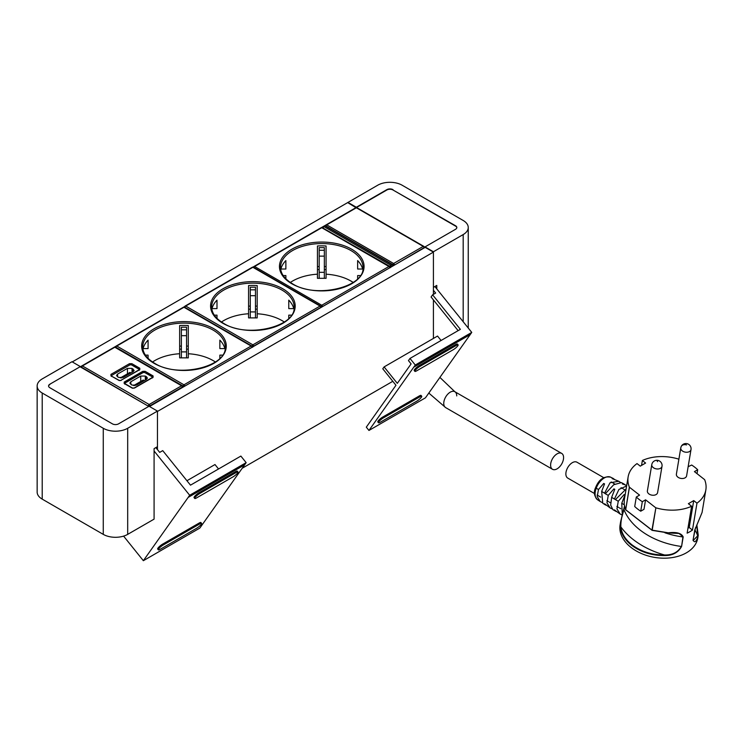<?xml version="1.0" encoding="UTF-8"?>
<svg xmlns="http://www.w3.org/2000/svg" width="743" height="743" viewBox="0 0 743 743"><rect width="100%" height="100%" fill="white"/><g stroke="black" fill="none" stroke-linecap="round" stroke-linejoin="round"><path stroke-width="1.11" d="M392.806 381.308L242.181 468.276M149.51 406.505L425.182 247.354L433.42 252.109L433.42 294.349M433.42 299.912L433.42 338.427M433.42 252.109L157.451 411.446L157.451 449.608M456.806 227.702A4.319 2.489 0 0 0 455.552 226.113L392.973 189.985L455.552 225.761A4.319 2.489 0 0 1 456.815 227.525A4.319 2.489 0 0 1 455.552 229.29L425.024 246.908L433.42 251.756L463.186 234.574A17.265 9.975 0 0 0 468.248 227.525A17.265 9.975 0 0 0 463.186 220.476L402.13 185.221A17.265 9.975 0 0 0 377.713 185.221L72.275 361.915M347.947 202.765L355.953 207.659M326.075 224.906L324.663 225.723M323.177 226.578L321.515 227.534M253.809 266.626L253.01 267.09M184.728 306.506L183.716 307.091M116.019 346.182L80.365 366.763M123.598 536.121L143.353 560.696L188.146 497.429L244.633 464.83L199.83 528.087L143.353 560.696M154.089 450.992L189.679 495.265L188.155 497.429M189.679 495.265L246.156 462.657L244.633 464.83M246.156 462.657L240.871 456.081L190.496 485.16L162.736 450.629L159.689 452.385L155.854 447.62M186.939 480.73L214.987 464.542L218.535 468.972M433.42 290.281L435.658 293.058L432.602 294.822L460.363 329.353L409.997 358.432L415.281 365.017L471.759 332.409L434.878 286.519M471.759 332.409L425.433 397.839L368.955 430.448L413.749 367.181L470.226 334.582M368.955 430.448L366.308 427.16L395.973 385.264L382.775 368.788L384.112 366.903L437.534 336.059L441.082 340.48M413.749 367.181L415.281 365.017M384.112 366.903L397.31 383.369L411.102 363.884L408.464 360.606L409.997 358.432M458.125 330.644L431.079 296.996L432.602 294.822M380.314 422.219L416.823 401.136A4.319 0.901 141.3 0 0 421.411 397.208A4.319 0.901 141.3 0 0 421.727 396.27A4.319 0.901 141.3 0 0 419.888 396.808L383.379 417.891A4.319 0.901 141.3 0 0 378.791 421.81A4.319 0.901 141.3 0 0 378.475 422.748A4.319 0.901 141.3 0 0 380.314 422.219M421.727 396.27L421.067 395.452A4.319 0.901 141.3 0 0 419.228 395.982L382.719 417.064A4.319 0.901 141.3 0 0 378.131 420.993A4.319 0.901 141.3 0 0 377.815 421.931L378.475 422.748M416.702 370.813L453.211 349.73A4.319 0.901 141.3 0 0 457.799 345.811A4.319 0.901 141.3 0 0 458.115 344.873A4.319 0.901 141.3 0 0 456.276 345.402L419.767 366.485A4.319 0.901 141.3 0 0 415.179 370.413A4.319 0.901 141.3 0 0 414.863 371.351A4.319 0.901 141.3 0 0 416.702 370.813M458.115 344.873L457.456 344.046A4.319 0.901 141.3 0 0 455.617 344.585L419.108 365.658A4.319 0.901 141.3 0 0 414.52 369.587A4.319 0.901 141.3 0 0 414.204 370.525L414.863 371.351M158.343 549.848A4.319 0.901 -38.7 0 0 160.182 549.309L196.691 528.227A4.319 0.901 -38.7 0 0 201.269 524.307A4.319 0.901 -38.7 0 0 201.585 523.369L200.926 522.543A4.319 0.901 -38.7 0 0 199.096 523.081L162.587 544.155A4.319 0.901 -38.7 0 0 157.999 548.083A4.319 0.901 -38.7 0 0 157.683 549.021L158.343 549.848A4.319 0.901 -38.7 0 1 158.658 548.91A4.319 0.901 -38.7 0 1 163.246 544.981L162.587 544.155M199.096 523.081L199.756 523.899L163.246 544.981M199.756 523.899A4.319 0.901 -38.7 0 1 201.585 523.369M194.731 498.442A4.319 0.901 -38.7 0 0 196.57 497.912L233.079 476.83A4.319 0.901 -38.7 0 0 237.667 472.901A4.319 0.901 -38.7 0 0 237.983 471.963L237.323 471.136A4.319 0.901 -38.7 0 0 235.485 471.675L198.975 492.758A4.319 0.901 -38.7 0 0 194.387 496.686A4.319 0.901 -38.7 0 0 194.072 497.624L194.731 498.442A4.319 0.901 -38.7 0 1 195.047 497.504A4.319 0.901 -38.7 0 1 199.635 493.575L198.975 492.758M235.485 471.675L236.144 472.502L199.635 493.575M236.144 472.502A4.319 0.901 -38.7 0 1 237.983 471.963M347.947 202.412L356.343 207.251L386.871 189.632A4.319 2.489 0 0 1 392.973 189.632M424.207 246.787L425.024 247.438L425.024 246.908M433.42 251.756L433.42 287.365L436.782 285.423L436.782 288.897M49.837 384.215L80.365 366.587L49.837 384.215A4.319 2.489 0 0 0 48.574 385.97A4.319 2.489 0 0 0 49.837 387.735L112.425 423.863A4.319 2.489 0 0 0 118.527 423.863L149.055 406.245L157.451 411.093L157.451 446.692L154.089 448.633L154.089 519.134L127.685 534.375A17.265 9.975 0 0 1 103.268 534.375L42.212 499.129A17.265 9.975 0 0 1 37.15 492.08L37.15 385.97A17.265 9.975 0 0 0 42.212 393.019L42.212 499.129M37.15 385.97A17.265 9.975 0 0 1 42.212 378.921L71.969 361.739L80.365 366.587M157.451 411.093L127.685 428.274A17.265 9.975 0 0 1 103.268 428.274L42.212 393.019M392.973 189.985A4.319 2.489 0 0 0 386.871 189.985L386.871 189.632M356.389 207.576L386.871 189.985M80.365 366.94L148.749 406.421M49.837 384.558A4.319 2.489 0 0 0 48.583 386.146M594.549 493.556L567.773 478.102A9.176 5.294 -60 0 1 565.869 473.895A9.176 5.294 -60 0 1 569.881 464.663A9.176 5.294 -60 0 1 576.949 462.211L603.725 477.665M563.584 457.595A9.176 5.294 -60 0 1 559.581 466.827A9.176 5.294 -60 0 1 552.504 469.288A9.176 5.294 -60 0 1 550.609 465.09A9.176 5.294 -60 0 1 554.612 455.858A9.176 5.294 -60 0 1 561.68 453.397A9.176 5.294 -60 0 1 563.584 457.595M552.504 469.288L445.661 407.601A9.176 5.294 -60 0 1 443.757 403.403A9.176 5.294 -60 0 1 447.769 394.171A9.176 5.294 -60 0 1 454.837 391.71A9.176 5.294 120 0 0 447.769 394.171A9.176 5.294 120 0 0 443.757 403.403A9.176 5.294 120 0 0 445.661 407.601L428.813 393.066M456.731 395.908A9.176 5.294 120 0 0 454.837 391.71L439.893 377.407M622.328 515.178L621.752 503.28L625.058 494.764M622.16 514.973L620.294 514.156L616.95 508.936L618.26 501.246L614.424 499.008L618.91 489.451L626.609 485.996M616.281 511.5L612.864 509.642L610.69 505.11L611.638 497.364L614.777 489.321L613.941 488.848L608.266 495.377L606.966 502.816L610.142 507.943L611.963 508.797M608.266 495.377L605.313 493.77M620.321 482.309L618.752 481.26L610.04 482.783L604.505 493.259M604.514 493.148L601.663 491.448L602.759 503.215L605.285 504.85L604.505 503.782L605.313 504.293L610.142 507.943M601.663 491.448L604.551 483.897L603.715 483.442L598.477 489.535L597.205 496.575L600.177 501.525L601.914 502.389M606.167 505.203L605.285 504.85M615.288 511.128L614.396 509.874L620.294 514.156M604.551 483.897L603.715 483.442M605.387 493.668L613.709 484.742L621.389 482.616L624.064 484.027L622.383 483.999M614.777 489.321L613.941 488.848M615.427 499.593L626.098 489.043M625.002 494.996L624.166 494.504L618.26 501.246M622.439 483.944L626.711 485.43M624.909 484.733L624.064 484.027M618.752 481.26L612.158 478.594M614.35 479.244L612.204 478.538M631.819 544.703C625.262 539.446 621.612 533.511 620.86 526.898C620.674 521.902 621.705 516.116 623.953 509.54A63.684 42.592 -170.5 0 0 681.34 546.449C677.997 552.318 672.387 555.16 664.511 554.975A71.709 47.961 -170.5 0 1 620.86 526.898L620.405 527.186C621.167 533.873 624.854 539.873 631.485 545.186C640.745 552.142 651.76 555.606 664.521 555.569L664.511 554.975C651.88 555.012 640.986 551.594 631.819 544.703M688.139 466.706L691.677 465.034A39.398 26.349 -170.5 0 1 697.696 469.734L694.426 471.619L704.643 479.653A39.398 26.349 -170.5 0 1 705.85 489.878A39.398 26.349 -170.5 0 1 696.971 503.16L693.721 500.615L688.38 503.698L691.631 506.243A39.398 26.349 -170.5 0 1 655.874 507.813L651.945 530.121L668.328 532.815C676.501 531.821 681.461 533.195 683.188 536.938L679.037 533.465L668.319 532.852M652.122 530.205L668.217 532.852M695.485 527.744L693.089 539.799C694.445 543.244 696.107 542.046 698.067 536.205L697.723 535.805A71.709 47.961 9.5 0 0 694.844 529.722M693.145 539.715L693.098 540.588L697.723 535.805L696.73 525.18M696.85 524.948L698.067 536.205M694.742 530.223L693.163 539.632L694.751 530.177L702.061 512.503L694.686 530.298M705.85 489.878L702.07 512.466M664.521 555.569C672.508 555.662 678.201 552.616 681.6 546.43L682.938 536.957A63.684 42.592 -170.5 0 1 664.892 532.777M696.869 524.902L698.244 535.313L697.807 537.904A39.398 26.349 -170.5 0 1 671.737 557.659A39.398 26.349 -170.5 0 1 631.095 547.48A39.398 26.349 -170.5 0 1 620.099 524.892L620.637 521.67L620.405 527.186M696.971 503.16L692.467 530.065A39.398 26.349 -170.5 0 1 687.126 533.149L691.631 506.243M692.467 530.065L689.216 527.521L687.944 528.254M655.688 507.72L645.583 499.816L642.314 501.701A39.398 26.349 -170.5 0 1 636.305 497.011L639.565 495.126L629.451 487.232L625.69 509.735L652.178 530.27L655.874 507.813M642.314 501.701L640.726 511.203L643.986 509.317L645.583 499.816M640.726 511.203A39.398 26.349 -170.5 0 1 634.708 506.503L636.305 497.011M623.944 509.494L620.637 521.67L624.482 506.169M624.213 504.432L624.25 500.113L624.213 504.497L625.587 509.726L624.213 504.432M641.543 465.397L642.361 460.502A39.398 26.349 -170.5 0 1 678.118 458.933L678.851 459.453M697.696 469.734L697.036 473.662M693.721 500.615L689.216 527.521M629.451 487.232L629.349 487.092A39.398 26.349 -170.5 0 1 628.141 476.867A39.398 26.349 -170.5 0 1 637.02 463.586L640.271 466.13L645.611 463.047L642.361 460.502M662.004 466.325L657.601 492.6A5.182 3.464 -170.5 0 1 657.416 493.203A5.182 3.464 -170.5 0 1 653.905 495.228A5.182 3.464 -170.5 0 1 647.385 490.891L651.787 464.616A5.182 3.464 -170.5 0 0 658.307 468.954A5.182 3.464 -170.5 0 0 662.004 466.325A5.182 5.182 0 0 0 656.366 460.316A5.182 5.182 0 0 0 651.787 464.616M691.009 449.58L686.606 475.854A5.182 3.464 -170.5 0 1 686.421 476.458A5.182 3.464 -170.5 0 1 680.467 478.325A5.182 3.464 -170.5 0 1 676.39 474.145L680.783 447.871A5.182 3.464 9.5 0 0 684.86 452.05A5.182 3.464 9.5 0 0 690.823 450.184A5.182 3.464 9.5 0 0 691.009 449.58A5.182 5.182 0 0 0 681.192 446.552A5.182 3.789 24.9 0 1 686.532 444.927M392.722 264.898A1.077 0.622 120 0 0 391.96 264.462L325.062 225.835A1.077 0.622 -60 0 1 325.601 225.788A1.077 1.077 0 0 0 324.524 225.788A1.077 0.622 60 0 1 325.062 225.835L323.846 226.541A1.077 0.622 -120 0 0 323.307 226.494A1.077 1.077 0 0 0 322.768 227.395L322.75 227.915M391.496 266.793L391.496 266.468A1.077 0.622 -120 0 0 390.734 265.167L323.846 226.541L323.084 227.85A1.077 0.622 -178.3 0 1 322.768 227.395M323.075 228.101L389.973 266.468A1.077 0.604 180 0 0 391.496 266.468L392.722 265.762A1.077 0.622 60 0 0 391.96 264.462L390.734 265.167A1.077 0.622 120 0 0 389.973 266.468L389.973 267.118M357.114 208.198L356.352 207.771A1.077 0.622 -120 0 0 355.813 207.724L326.205 224.813A1.077 1.077 0 0 0 325.666 225.733L325.666 225.816A1.077 0.632 -179.1 0 1 325.666 225.733M394.403 265.121L424.012 247.698A1.077 0.622 178.3 0 0 424.012 246.815A1.077 0.622 120 0 0 423.241 246.397A1.077 0.622 60 0 1 424.012 247.698L424.021 248.023M324.347 250.252L324.347 272.337L319.174 272.337L319.174 247.623L324.347 247.623L324.347 250.252L319.174 250.252M324.347 272.337L324.347 278.319M319.174 272.337L319.174 278.319M353.176 282.442A41.227 23.804 0 0 0 350.91 281.021A41.227 23.804 0 0 0 326.075 274.186L326.075 278.319L317.447 278.319L317.447 274.186A41.227 23.804 0 0 0 290.346 282.442M326.075 274.186L326.075 245.979A41.227 23.804 0 0 0 317.447 245.979L317.447 274.186M326.075 266.542L324.347 266.542M319.174 266.542L317.447 266.542M317.447 269.598L319.174 269.598M324.347 269.598L326.075 269.598M362.603 269.031A41.227 23.804 0 0 0 357.643 260.579L357.643 269.031L362.603 269.031M285.869 260.579A41.227 23.804 0 0 0 280.919 269.031L285.869 269.031L285.869 260.579M357.643 278.801L357.643 275.569L360.327 275.569M285.869 278.801L285.869 275.569L283.194 275.569M255.471 289.826L255.471 311.911L250.289 311.911L250.289 287.188L255.471 287.188L255.471 289.826L250.289 289.826M255.471 311.911L255.471 317.893M250.289 311.911L250.289 317.893M284.3 322.007A41.227 23.804 0 0 0 282.034 320.595A41.227 23.804 0 0 0 257.199 313.76L257.199 317.893L248.571 317.893L248.571 313.76A41.227 23.804 0 0 0 221.47 322.007M257.199 313.76L257.199 285.553A41.227 23.804 0 0 0 248.571 285.553L248.571 313.76M257.199 306.116L255.471 306.116M250.289 306.116L248.571 306.116M248.571 309.172L250.289 309.172M255.471 309.172L257.199 309.172M293.726 308.605A41.227 23.804 0 0 0 288.767 300.153L288.767 308.605L293.726 308.605M216.993 300.153A41.227 23.804 0 0 0 212.043 308.605L216.993 308.605L216.993 300.153M288.767 318.375L288.767 315.143L291.451 315.143M216.993 318.375L216.993 315.143L214.318 315.143M148.396 406.217L81.665 367.256L81.665 366.373A1.077 0.622 60 0 1 82.427 365.946L114.821 347.241L181.561 385.775L149.167 404.48L82.427 365.946A1.077 0.622 120 0 0 81.665 367.256L81.646 367.674M139.656 369.457L120.905 380.332L139.795 369.642L139.795 368.24L131.91 363.689L131.455 364.432L129.932 364.432L129.477 363.689L131.91 363.689M139.34 369.865L139.795 368.24M111.051 375.633L110.911 374.407L111.366 376.032L119.112 380.332L120.775 380.555M121.23 380.37L119.252 380.583L110.911 375.819M139.275 369.382L131.455 364.869L139.34 368.983L139.275 370.265M111.422 376.432L111.422 375.559L129.932 364.869L111.422 375.559M131.455 364.869L129.932 364.869M117.645 376.831L117.524 374.119L116.577 375.494L117.524 376.766L118.676 377.425L123.254 377.425L133.173 371.695L134.121 370.423L132.031 368.389L132.031 372.364M117.524 374.119L127.452 368.389L132.031 368.389M120.31 377.936L129.969 372.364L130.582 372.717L121.508 377.946M182.332 387.558L182.323 386.202L182.323 387.084L149.928 405.78A1.077 0.622 -120 0 0 149.167 404.48A1.077 0.622 -60 0 0 148.396 405.78L149.928 406.263M132.523 388.217L134.502 388.032L153.077 377.314L144.736 372.531L143.213 372.531L142.758 371.351L145.191 371.351L124.648 382.821L124.648 383.704M132.068 388.032L124.183 383.481L124.183 382.078L124.703 383.221L143.213 372.531M144.736 372.531L152.621 376.655L153.077 375.912L145.191 371.351M124.703 384.103L124.703 383.221M152.556 377.054L152.556 377.927M140.724 376.06L130.805 381.791L129.858 383.156L131.957 385.097L136.536 385.097L146.455 379.367L147.402 378.094L146.455 376.72L145.303 376.06L140.724 376.06L140.724 381.484M133.591 385.598L143.25 380.026L144.281 380.62M134.789 385.617L143.854 380.379M186.558 329.808L186.558 351.894L181.376 351.894L181.376 327.171L186.558 327.171L186.558 329.808L181.376 329.808M186.558 351.894L186.558 357.875M181.376 351.894L181.376 357.875M215.377 361.99A41.227 23.804 0 0 0 213.12 360.578A41.227 23.804 0 0 0 188.285 353.733L188.285 357.875L179.648 357.875L179.648 353.733A41.227 23.804 0 0 0 152.556 361.99M188.285 353.733L188.285 325.536A41.227 23.804 0 0 0 179.648 325.536L179.648 353.733M188.285 346.099L186.558 346.099M181.376 346.099L179.648 346.099M179.648 349.154L181.376 349.154M186.558 349.154L188.285 349.154M224.804 348.578A41.227 23.804 0 0 0 219.854 340.136L219.854 348.578L224.804 348.578M148.08 340.136A41.227 23.804 0 0 0 143.13 348.578L148.08 348.578L148.08 340.136M219.854 358.358L219.854 355.126L222.538 355.126M148.08 358.358L148.08 355.126L145.396 355.126M419.228 395.982L419.888 396.808M382.719 417.064L383.379 417.891M455.617 344.585L456.276 345.402M419.108 365.658L419.767 366.485M463.186 321.747L463.186 234.574M103.268 428.274L103.268 534.375M127.685 428.274L127.685 534.375M600.177 501.525L597.548 499.77A13.068 7.541 -60 0 1 596.22 488.179A13.068 7.541 -60 0 1 610.607 477.164L613.579 478.631M624.241 504.72L621.752 503.28M614.424 499.008L611.638 497.364M598.477 489.535L596.22 488.179M624.501 506.252L623.953 509.54M693.163 539.632L693.098 540.588M683.188 536.938L681.6 546.43M625.69 509.735L629.349 487.092M625.68 509.837L652.122 530.353L668.263 532.945L679.037 533.465M623.962 509.354L624.491 506.206M657.527 461.672A5.182 1.458 -95.8 0 0 656.366 460.316M680.978 447.267A5.182 3.789 24.9 0 1 681.192 446.552A5.182 5.182 0 0 0 680.783 447.871A5.182 3.464 9.5 0 1 680.978 447.267M392.722 266.087L392.722 265.762A1.077 0.613 -0.9 0 0 393.038 265.325A1.077 1.077 0 0 0 392.499 264.406L325.601 225.788M392.871 264.768A1.077 0.622 -60 0 1 393.632 263.486L326.744 224.869A1.077 0.622 120 0 0 326.001 226.011M392.908 264.833A1.077 0.613 179.1 0 0 394.403 264.796A1.077 0.622 -120 0 0 393.632 263.486L423.241 246.397L356.352 207.771L326.744 224.869A1.077 0.622 -120 0 0 326.205 224.813M324.347 256.131L319.174 256.131M362.993 267.359A41.227 23.804 0 0 0 350.91 250.53A41.227 23.804 0 0 0 305.986 245.376A41.227 23.804 0 0 0 280.529 267.359C280.622 273.563 284.578 279.006 292.38 283.705C316.063 299.104 365.287 286.9 362.993 267.359M291.841 283.752A42.314 24.426 0 0 0 351.68 283.752A42.314 24.426 0 0 0 351.68 249.211A42.314 24.426 0 0 0 291.841 249.211A42.314 24.426 0 0 0 291.841 283.752M389.685 267.842L389.685 267.805A1.077 0.622 0 0 0 389.462 266.431A1.077 0.622 -60 0 0 388.923 266.486A1.077 0.622 60 0 1 389.685 267.805L322.527 306.58A1.077 0.622 -120 0 0 321.756 305.262L254.598 266.486L321.756 227.711L388.923 266.486L321.756 305.262A1.077 0.622 120 0 0 321.004 306.441M253.521 267.285A1.077 1.077 0 0 1 254.06 266.431A1.077 0.622 -120 0 1 254.598 266.486A1.077 0.622 120 0 0 253.874 267.489M321.217 227.655A1.077 0.622 60 0 1 321.756 227.711A1.077 0.622 -60 0 1 322.304 227.655A1.077 1.077 0 0 0 321.217 227.655L254.06 266.431M322.527 306.618L322.527 306.58A1.077 0.622 180 0 1 321.078 306.618M255.471 295.695L250.289 295.695M294.117 306.933A41.227 23.804 0 0 0 282.034 290.104A41.227 23.804 0 0 0 237.11 284.95A41.227 23.804 0 0 0 211.653 306.933C211.746 313.128 215.702 318.58 223.504 323.279C247.187 338.678 296.411 326.474 294.117 306.933M222.965 323.326A42.314 24.426 0 0 0 282.804 323.326A42.314 24.426 0 0 0 282.804 288.786A42.314 24.426 0 0 0 222.965 288.786A42.314 24.426 0 0 0 222.965 323.326M320.809 307.611L320.809 307.379A1.077 0.622 0 0 0 320.586 306.005A1.077 0.622 -60 0 0 320.047 306.06A1.077 0.622 60 0 1 320.809 307.379L253.651 346.154A1.077 0.622 -120 0 0 252.88 344.836L185.722 306.06L252.88 267.285L320.047 306.06L252.88 344.836A1.077 0.622 120 0 0 252.118 346.154L252.118 346.498M184.961 306.497A1.077 0.622 0 0 0 184.961 307.379L252.118 346.154A1.077 0.622 180 0 0 253.651 346.154L253.651 346.387M184.645 307.286L184.645 306.933A1.077 1.077 0 0 1 185.183 306.005A1.077 0.622 -120 0 1 185.722 306.06A1.077 0.622 120 0 0 184.961 307.379L184.961 307.472M252.341 267.229A1.077 0.622 60 0 1 252.88 267.285A1.077 0.622 -60 0 1 253.428 267.229A1.077 1.077 0 0 0 252.341 267.229L185.183 306.005M114.283 347.195A1.077 0.622 60 0 1 114.821 347.241A1.077 0.622 120 0 1 115.36 347.195A1.077 1.077 0 0 0 114.283 347.195L81.888 365.89A1.077 1.077 0 0 0 81.349 366.81L81.321 367.488M153.077 377.314L153.077 375.912M124.183 382.078L142.758 371.351M110.911 374.407L129.477 363.689M182.323 386.202A1.077 0.622 120 0 0 181.561 385.775A1.077 0.622 -120 0 1 182.323 387.084M127.452 368.389L127.452 373.813M133.173 369.057L133.053 371.769M130.805 381.791L130.926 384.502M146.334 379.432L146.455 376.72M145.303 376.06L145.303 380.026M186.558 335.678L181.376 335.678M225.194 346.916A41.227 23.804 0 0 0 213.12 330.087A41.227 23.804 0 0 0 168.187 324.923A41.227 23.804 0 0 0 142.74 346.916C142.832 353.111 146.78 358.563 154.59 363.253C178.274 378.651 227.497 366.457 225.194 346.916M154.052 363.308A42.314 24.426 0 0 0 213.882 363.308A42.314 24.426 0 0 0 213.882 328.768A42.314 24.426 0 0 0 154.052 328.768A42.314 24.426 0 0 0 154.052 363.308M251.896 347.399L251.896 347.362A1.077 0.622 0 0 0 251.663 345.987A1.077 0.622 -60 0 0 251.125 346.034A1.077 0.622 60 0 1 251.896 347.362L184.728 386.137A1.077 0.622 -120 0 0 183.967 384.809L116.809 346.034L183.967 307.258L251.125 346.034L183.967 384.809A1.077 0.622 120 0 0 183.205 386.137L183.205 387.057M116.038 346.479A1.077 0.622 0 0 0 116.038 347.362L183.205 386.137A1.077 0.622 180 0 0 184.728 386.137L184.728 386.174M115.722 347.399L115.722 346.916A1.077 1.077 0 0 1 116.27 345.987A1.077 0.622 -120 0 1 116.809 346.034A1.077 0.622 120 0 0 116.038 347.362L116.038 347.585M183.428 307.212A1.077 0.622 60 0 1 183.967 307.258A1.077 0.622 -60 0 1 184.505 307.212A1.077 1.077 0 0 0 183.428 307.212L116.27 345.987M468.248 328.034L468.248 227.525M620.73 508.676L619.448 507.933M618.557 507.423L616.866 506.447M610.625 502.844L609.223 502.036M608.331 501.516L606.882 500.68M600.688 497.104L597.121 495.042M624.779 489.823L623.293 488.968M622.393 488.448L621.055 487.668M614.749 484.037L613.068 483.061M612.158 482.541L611.173 481.966M561.68 453.397L454.837 391.71M597.548 499.77C594.131 496.148 593.49 492.07 595.617 487.547C598.867 479.439 603.864 475.975 610.607 477.164M628.141 476.867L624.25 500.113M393.038 265.325L393.047 265.901M324.524 225.788L323.307 226.494M356.9 207.724A1.077 1.077 0 0 0 355.813 207.724M356.891 207.724L423.779 246.342A1.077 1.077 0 0 1 424.327 247.243L424.337 247.837M389.462 266.431L322.304 227.655M320.586 306.005L253.428 267.229M321.125 306.933L321.125 307.426M115.36 347.195L182.1 385.719A1.077 1.077 0 0 1 182.639 386.629L182.657 387.372M124.332 383.295L132.393 388.004L134.177 388.004L152.928 377.128M251.663 345.987L184.505 307.212"/></g></svg>
